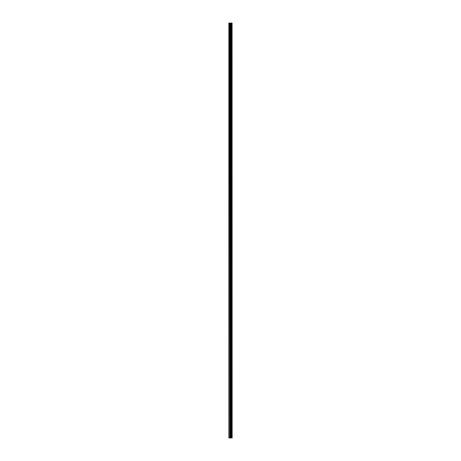 <?xml version="1.0" encoding="UTF-8"?>
<svg xmlns="http://www.w3.org/2000/svg" width="461" height="461" viewBox="0 0 461 461"><rect width="100%" height="100%" fill="white"/><g stroke="black" fill="none" stroke-linecap="round" stroke-linejoin="round"><path stroke-width="0.69" d="M232.073 23.05L232.142 437.95L232.073 23.05L228.858 23.05L228.858 437.95L229.117 23.05M229.117 437.95L232.073 437.95M231.088 23.05L231.088 437.95L231.065 23.05M232.05 437.95L232.05 23.05M231.762 437.95L231.762 23.05M231.722 437.95L231.722 23.05M231.393 437.95L231.393 23.05M231.353 437.95L231.353 23.05M230.949 437.95L230.949 23.05M230.794 437.95L230.794 23.05M230.448 437.95L230.448 23.05M230.293 437.95L230.293 23.05M229.924 437.95L229.924 23.05M229.768 437.95L229.768 23.05"/></g></svg>
